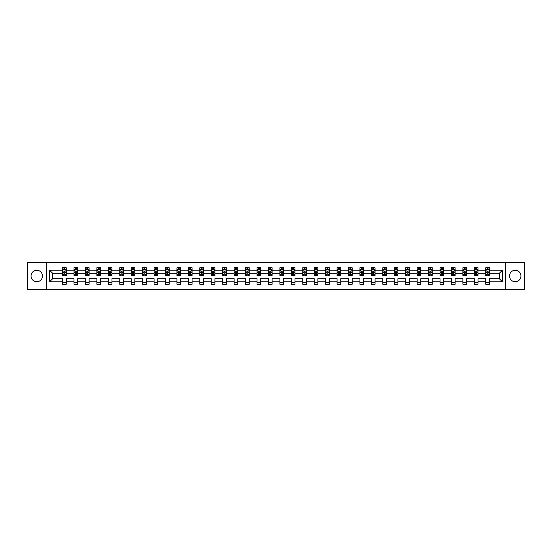 <?xml version="1.0" encoding="UTF-8"?>
<svg xmlns="http://www.w3.org/2000/svg" width="552" height="552" viewBox="0 0 552 552"><rect width="100%" height="100%" fill="white"/><g stroke="black" fill="none" stroke-linecap="round" stroke-linejoin="round"><path stroke-width="0.83" d="M515.237 270.28A5.72 5.72 0 0 0 509.517 276A5.72 5.72 0 0 0 515.237 281.72A5.72 5.72 0 0 0 520.957 276A5.72 5.72 0 0 0 515.237 270.28M36.763 270.28A5.72 5.72 0 0 0 31.043 276A5.72 5.72 0 0 0 36.763 281.72A5.72 5.72 0 0 0 42.483 276A5.72 5.72 0 0 0 36.763 270.28M505.225 262.435L27.6 262.435L27.6 289.565L524.4 289.565L524.4 262.435L505.225 262.435L505.225 289.565M489.431 281.789L489.431 278.712L499.325 278.712L502.403 281.789L489.431 281.789L489.431 284.245L485.76 284.245L485.76 281.789L477.991 281.789L477.991 284.245L474.327 284.245L474.327 281.789L466.55 281.789L466.55 284.245L462.886 284.245L462.886 281.789L455.117 281.789L455.117 284.245L451.446 284.245L451.446 281.789L443.677 281.789L443.677 284.245L440.013 284.245L440.013 281.789L432.237 281.789L432.237 284.245L428.573 284.245L428.573 281.789L420.803 281.789L420.803 284.245L417.139 284.245L417.139 281.789L409.363 281.789L409.363 284.245L405.699 284.245L405.699 281.789L397.93 281.789L397.93 284.245L394.259 284.245L394.259 281.789L386.49 281.789L386.49 284.245L382.826 284.245L382.826 281.789L375.049 281.789L375.049 284.245L371.386 284.245L371.386 281.789L363.616 281.789L363.616 284.245L359.945 284.245L359.945 281.789L352.176 281.789L352.176 284.245L348.512 284.245L348.512 281.789L340.743 281.789L340.743 284.245L337.072 284.245L337.072 281.789L329.302 281.789L329.302 284.245L325.639 284.245L325.639 281.789L317.862 281.789L317.862 284.245L314.198 284.245L314.198 281.789L306.429 281.789L306.429 284.245L302.758 284.245L302.758 281.789L294.989 281.789L294.989 284.245L291.325 284.245L291.325 281.789L283.549 281.789L283.549 284.245L279.885 284.245L279.885 281.789L272.115 281.789L272.115 284.245L268.451 284.245L268.451 281.789L260.675 281.789L260.675 284.245L257.011 284.245L257.011 281.789L249.242 281.789L249.242 284.245L245.571 284.245L245.571 281.789L237.802 281.789L237.802 284.245L234.138 284.245L234.138 281.789L226.361 281.789L226.361 284.245L222.697 284.245L222.697 281.789L214.928 281.789L214.928 284.245L211.257 284.245L211.257 281.789L203.488 281.789L203.488 284.245L199.824 284.245L199.824 281.789L192.055 281.789L192.055 284.245L188.384 284.245L188.384 281.789L180.614 281.789L180.614 284.245L176.95 284.245L176.95 281.789L169.174 281.789L169.174 284.245L165.51 284.245L165.51 281.789L157.741 281.789L157.741 284.245L154.07 284.245L154.07 281.789L146.301 281.789L146.301 284.245L142.637 284.245L142.637 281.789L134.86 281.789L134.86 284.245L131.197 284.245L131.197 281.789L123.427 281.789L123.427 284.245L119.763 284.245L119.763 281.789L111.987 281.789L111.987 284.245L108.323 284.245L108.323 281.789L100.554 281.789L100.554 284.245L96.883 284.245L96.883 281.789L89.114 281.789L89.114 284.245L85.45 284.245L85.45 281.789L77.673 281.789L77.673 284.245L74.009 284.245L74.009 281.789L66.24 281.789L66.24 284.245L62.569 284.245L62.569 281.789L49.597 281.789L49.597 270.211L62.569 270.211L62.569 267.755L66.24 267.755L66.24 270.211L74.009 270.211L74.009 267.755L77.673 267.755L77.673 270.211L85.45 270.211L85.45 267.755L89.114 267.755L89.114 270.211L96.883 270.211L96.883 267.755L100.554 267.755L100.554 270.211L108.323 270.211L108.323 267.755L111.987 267.755L111.987 270.211L119.763 270.211L119.763 267.755L123.427 267.755L123.427 270.211L131.197 270.211L131.197 267.755L134.86 267.755L134.86 270.211L142.637 270.211L142.637 267.755L146.301 267.755L146.301 270.211L154.07 270.211L154.07 267.755L157.741 267.755L157.741 270.211L165.51 270.211L165.51 267.755L169.174 267.755L169.174 270.211L176.95 270.211L176.95 267.755L180.614 267.755L180.614 270.211L188.384 270.211L188.384 267.755L192.055 267.755L192.055 270.211L199.824 270.211L199.824 267.755L203.488 267.755L203.488 270.211L211.257 270.211L211.257 267.755L214.928 267.755L214.928 270.211L222.697 270.211L222.697 267.755L226.361 267.755L226.361 270.211L234.138 270.211L234.138 267.755L237.802 267.755L237.802 270.211L245.571 270.211L245.571 267.755L249.242 267.755L249.242 270.211L257.011 270.211L257.011 267.755L260.675 267.755L260.675 270.211L268.451 270.211L268.451 267.755L272.115 267.755L272.115 270.211L279.885 270.211L279.885 267.755L283.549 267.755L283.549 270.211L291.325 270.211L291.325 267.755L294.989 267.755L294.989 270.211L302.758 270.211L302.758 267.755L306.429 267.755L306.429 270.211L314.198 270.211L314.198 267.755L317.862 267.755L317.862 270.211L325.639 270.211L325.639 267.755L329.302 267.755L329.302 270.211L337.072 270.211L337.072 267.755L340.743 267.755L340.743 270.211L348.512 270.211L348.512 267.755L352.176 267.755L352.176 270.211L359.945 270.211L359.945 267.755L363.616 267.755L363.616 270.211L371.386 270.211L371.386 267.755L375.049 267.755L375.049 270.211L382.826 270.211L382.826 267.755L386.49 267.755L386.49 270.211L394.259 270.211L394.259 267.755L397.93 267.755L397.93 270.211L405.699 270.211L405.699 267.755L409.363 267.755L409.363 270.211L417.139 270.211L417.139 267.755L420.803 267.755L420.803 270.211L428.573 270.211L428.573 267.755L432.237 267.755L432.237 270.211L440.013 270.211L440.013 267.755L443.677 267.755L443.677 270.211L451.446 270.211L451.446 267.755L455.117 267.755L455.117 270.211L462.886 270.211L462.886 267.755L466.55 267.755L466.55 270.211L474.327 270.211L474.327 267.755L477.991 267.755L477.991 270.211L485.76 270.211L485.76 267.755L489.431 267.755L489.431 270.211L502.403 270.211L502.403 281.789M46.775 289.565L46.775 262.435M485.76 270.211L485.76 273.288L477.991 273.288L477.991 270.211M477.991 281.789L477.991 278.712L485.76 278.712L485.76 281.789M474.327 270.211L474.327 273.288L466.55 273.288L466.55 270.211M466.55 281.789L466.55 278.712L474.327 278.712L474.327 281.789M462.886 270.211L462.886 273.288L455.117 273.288L455.117 270.211M455.117 281.789L455.117 278.712L462.886 278.712L462.886 281.789M451.446 270.211L451.446 273.288L443.677 273.288L443.677 270.211M443.677 281.789L443.677 278.712L451.446 278.712L451.446 281.789M440.013 270.211L440.013 273.288L432.237 273.288L432.237 270.211M432.237 281.789L432.237 278.712L440.013 278.712L440.013 281.789M428.573 270.211L428.573 273.288L420.803 273.288L420.803 270.211M420.803 281.789L420.803 278.712L428.573 278.712L428.573 281.789M417.139 270.211L417.139 273.288L409.363 273.288L409.363 270.211M409.363 281.789L409.363 278.712L417.139 278.712L417.139 281.789M405.699 270.211L405.699 273.288L397.93 273.288L397.93 270.211M397.93 281.789L397.93 278.712L405.699 278.712L405.699 281.789M394.259 270.211L394.259 273.288L386.49 273.288L386.49 270.211M386.49 281.789L386.49 278.712L394.259 278.712L394.259 281.789M382.826 270.211L382.826 273.288L375.049 273.288L375.049 270.211M375.049 281.789L375.049 278.712L382.826 278.712L382.826 281.789M371.386 270.211L371.386 273.288L363.616 273.288L363.616 270.211M363.616 281.789L363.616 278.712L371.386 278.712L371.386 281.789M359.945 270.211L359.945 273.288L352.176 273.288L352.176 270.211M352.176 281.789L352.176 278.712L359.945 278.712L359.945 281.789M348.512 270.211L348.512 273.288L340.743 273.288L340.743 270.211M340.743 281.789L340.743 278.712L348.512 278.712L348.512 281.789M337.072 270.211L337.072 273.288L329.302 273.288L329.302 270.211M329.302 281.789L329.302 278.712L337.072 278.712L337.072 281.789M325.639 270.211L325.639 273.288L317.862 273.288L317.862 270.211M317.862 281.789L317.862 278.712L325.639 278.712L325.639 281.789M314.198 270.211L314.198 273.288L306.429 273.288L306.429 270.211M306.429 281.789L306.429 278.712L314.198 278.712L314.198 281.789M302.758 270.211L302.758 273.288L294.989 273.288L294.989 270.211M294.989 281.789L294.989 278.712L302.758 278.712L302.758 281.789M291.325 270.211L291.325 273.288L283.549 273.288L283.549 270.211M283.549 281.789L283.549 278.712L291.325 278.712L291.325 281.789M279.885 270.211L279.885 273.288L272.115 273.288L272.115 270.211M272.115 281.789L272.115 278.712L279.885 278.712L279.885 281.789M268.451 270.211L268.451 273.288L260.675 273.288L260.675 270.211M260.675 281.789L260.675 278.712L268.451 278.712L268.451 281.789M257.011 270.211L257.011 273.288L249.242 273.288L249.242 270.211M249.242 281.789L249.242 278.712L257.011 278.712L257.011 281.789M245.571 270.211L245.571 273.288L237.802 273.288L237.802 270.211M237.802 281.789L237.802 278.712L245.571 278.712L245.571 281.789M234.138 270.211L234.138 273.288L226.361 273.288L226.361 270.211M226.361 281.789L226.361 278.712L234.138 278.712L234.138 281.789M222.697 270.211L222.697 273.288L214.928 273.288L214.928 270.211M214.928 281.789L214.928 278.712L222.697 278.712L222.697 281.789M211.257 270.211L211.257 273.288L203.488 273.288L203.488 270.211M203.488 281.789L203.488 278.712L211.257 278.712L211.257 281.789M199.824 270.211L199.824 273.288L192.055 273.288L192.055 270.211M192.055 281.789L192.055 278.712L199.824 278.712L199.824 281.789M188.384 270.211L188.384 273.288L180.614 273.288L180.614 270.211M180.614 281.789L180.614 278.712L188.384 278.712L188.384 281.789M176.95 270.211L176.95 273.288L169.174 273.288L169.174 270.211M169.174 281.789L169.174 278.712L176.95 278.712L176.95 281.789M165.51 270.211L165.51 273.288L157.741 273.288L157.741 270.211M157.741 281.789L157.741 278.712L165.51 278.712L165.51 281.789M154.07 270.211L154.07 273.288L146.301 273.288L146.301 270.211M146.301 281.789L146.301 278.712L154.07 278.712L154.07 281.789M142.637 270.211L142.637 273.288L134.86 273.288L134.86 270.211M134.86 281.789L134.86 278.712L142.637 278.712L142.637 281.789M131.197 270.211L131.197 273.288L123.427 273.288L123.427 270.211M123.427 281.789L123.427 278.712L131.197 278.712L131.197 281.789M119.763 270.211L119.763 273.288L111.987 273.288L111.987 270.211M111.987 281.789L111.987 278.712L119.763 278.712L119.763 281.789M108.323 270.211L108.323 273.288L100.554 273.288L100.554 270.211M100.554 281.789L100.554 278.712L108.323 278.712L108.323 281.789M96.883 270.211L96.883 273.288L89.114 273.288L89.114 270.211M89.114 281.789L89.114 278.712L96.883 278.712L96.883 281.789M85.45 270.211L85.45 273.288L77.673 273.288L77.673 270.211M77.673 281.789L77.673 278.712L85.45 278.712L85.45 281.789M74.009 270.211L74.009 273.288L66.24 273.288L66.24 270.211M66.24 281.789L66.24 278.712L74.009 278.712L74.009 281.789M62.569 270.211L62.569 273.288L52.675 273.288L52.675 278.712L62.569 278.712L62.569 281.789M49.597 270.211L52.675 273.288M499.325 278.712L499.325 273.288L489.431 273.288L489.431 270.211M487.154 269.583L488.037 269.583M475.721 269.583L476.597 269.583M464.28 269.583L465.157 269.583M452.84 269.583L453.723 269.583M441.407 269.583L442.283 269.583M429.967 269.583L430.85 269.583M418.526 269.583L419.41 269.583M407.093 269.583L407.969 269.583M395.653 269.583L396.536 269.583M384.22 269.583L385.096 269.583M372.779 269.583L373.656 269.583M361.339 269.583L362.222 269.583M349.906 269.583L350.782 269.583M338.466 269.583L339.349 269.583M327.032 269.583L327.909 269.583M315.592 269.583L316.468 269.583M304.152 269.583L305.035 269.583M292.719 269.583L293.595 269.583M281.278 269.583L282.162 269.583M269.838 269.583L270.721 269.583M258.405 269.583L259.281 269.583M246.965 269.583L247.848 269.583M235.531 269.583L236.408 269.583M224.091 269.583L224.968 269.583M212.651 269.583L213.534 269.583M201.218 269.583L202.094 269.583M189.778 269.583L190.661 269.583M178.344 269.583L179.221 269.583M166.904 269.583L167.78 269.583M155.464 269.583L156.347 269.583M144.031 269.583L144.907 269.583M132.59 269.583L133.474 269.583M121.15 269.583L122.033 269.583M109.717 269.583L110.593 269.583M98.277 269.583L99.16 269.583M86.843 269.583L87.72 269.583M75.403 269.583L76.279 269.583M63.963 269.583L64.846 269.583M62.569 282.417L66.24 282.417M74.009 282.417L77.673 282.417M85.45 282.417L89.114 282.417M96.883 282.417L100.554 282.417M108.323 282.417L111.987 282.417M119.763 282.417L123.427 282.417M131.197 282.417L134.86 282.417M142.637 282.417L146.301 282.417M154.07 282.417L157.741 282.417M165.51 282.417L169.174 282.417M176.95 282.417L180.614 282.417M188.384 282.417L192.055 282.417M199.824 282.417L203.488 282.417M211.257 282.417L214.928 282.417M222.697 282.417L226.361 282.417M234.138 282.417L237.802 282.417M245.571 282.417L249.242 282.417M257.011 282.417L260.675 282.417M268.451 282.417L272.115 282.417M279.885 282.417L283.549 282.417M291.325 282.417L294.989 282.417M302.758 282.417L306.429 282.417M314.198 282.417L317.862 282.417M325.639 282.417L329.302 282.417M337.072 282.417L340.743 282.417M348.512 282.417L352.176 282.417M359.945 282.417L363.616 282.417M371.386 282.417L375.049 282.417M382.826 282.417L386.49 282.417M394.259 282.417L397.93 282.417M405.699 282.417L409.363 282.417M417.139 282.417L420.803 282.417M428.573 282.417L432.237 282.417M440.013 282.417L443.677 282.417M451.446 282.417L455.117 282.417M462.886 282.417L466.55 282.417M474.327 282.417L477.991 282.417M485.76 282.417L489.431 282.417M52.675 278.712L49.597 281.789M502.403 270.211L499.325 273.288M64.846 268.707L63.963 268.707M63.259 269.707L62.569 269.707L62.569 267.755L63.963 267.755L63.963 269.624M62.569 274.641L62.569 275.558L63.963 275.558L63.963 274.641L62.569 274.641L62.569 273.288M66.24 273.288L66.24 275.558L64.846 275.558L64.846 271.639L63.963 271.639L63.963 274.641M65.55 269.707L66.24 269.707L66.24 267.755L64.846 267.755L64.846 269.624M66.24 271.087L65.509 269.624L63.307 269.624L62.569 271.087M76.279 268.707L75.403 268.707M74.699 269.707L74.009 269.707L74.009 267.755L75.403 267.755L75.403 269.624M74.009 274.641L74.009 275.558L75.403 275.558L75.403 274.641L74.009 274.641L74.009 273.288M77.673 273.288L77.673 275.558L76.279 275.558L76.279 271.639L75.403 271.639L75.403 274.641M76.983 269.707L77.673 269.707L77.673 267.755L76.279 267.755L76.279 269.624M77.673 271.087L76.942 269.624L74.741 269.624L74.009 271.087M87.72 268.707L86.843 268.707M86.14 269.707L85.45 269.707L85.45 267.755L86.843 267.755L86.843 269.624M85.45 274.641L85.45 275.558L86.843 275.558L86.843 274.641L85.45 274.641L85.45 273.288M89.114 273.288L89.114 275.558L87.72 275.558L87.72 271.639L86.843 271.639L86.843 274.641M88.423 269.707L89.114 269.707L89.114 267.755L87.72 267.755L87.72 269.624M89.114 271.087L88.382 269.624L86.181 269.624L85.45 271.087M99.16 268.707L98.277 268.707M97.573 269.707L96.883 269.707L96.883 267.755L98.277 267.755L98.277 269.624M96.883 274.641L96.883 275.558L98.277 275.558L98.277 274.641L96.883 274.641L96.883 273.288M100.554 273.288L100.554 275.558L99.16 275.558L99.16 271.639L98.277 271.639L98.277 274.641M99.864 269.707L100.554 269.707L100.554 267.755L99.16 267.755L99.16 269.624M100.554 271.087L99.815 269.624L97.621 269.624L96.883 271.087M110.593 268.707L109.717 268.707M109.013 269.707L108.323 269.707L108.323 267.755L109.717 267.755L109.717 269.624M108.323 274.641L108.323 275.558L109.717 275.558L109.717 274.641L108.323 274.641L108.323 273.288M111.987 273.288L111.987 275.558L110.593 275.558L110.593 271.639L109.717 271.639L109.717 274.641M111.297 269.707L111.987 269.707L111.987 267.755L110.593 267.755L110.593 269.624M111.987 271.087L111.256 269.624L109.055 269.624L108.323 271.087M122.033 268.707L121.15 268.707M120.446 269.707L119.763 269.707L119.763 267.755L121.15 267.755L121.15 269.624M119.763 274.641L119.763 275.558L121.15 275.558L121.15 274.641L119.763 274.641L119.763 273.288M123.427 273.288L123.427 275.558L122.033 275.558L122.033 271.639L121.15 271.639L121.15 274.641M122.737 269.707L123.427 269.707L123.427 267.755L122.033 267.755L122.033 269.624M123.427 271.087L122.696 269.624L120.495 269.624L119.763 271.087M133.474 268.707L132.59 268.707M131.887 269.707L131.197 269.707L131.197 267.755L132.59 267.755L132.59 269.624M131.197 274.641L131.197 275.558L132.59 275.558L132.59 274.641L131.197 274.641L131.197 273.288M134.86 273.288L134.86 275.558L133.474 275.558L133.474 271.639L132.59 271.639L132.59 274.641M134.177 269.707L134.86 269.707L134.86 267.755L133.474 267.755L133.474 269.624M134.86 271.087L134.129 269.624L131.928 269.624L131.197 271.087M144.907 268.707L144.031 268.707M143.327 269.707L142.637 269.707L142.637 267.755L144.031 267.755L144.031 269.624M142.637 274.641L142.637 275.558L144.031 275.558L144.031 274.641L142.637 274.641L142.637 273.288M146.301 273.288L146.301 275.558L144.907 275.558L144.907 271.639L144.031 271.639L144.031 274.641M145.611 269.707L146.301 269.707L146.301 267.755L144.907 267.755L144.907 269.624M146.301 271.087L145.569 269.624L143.368 269.624L142.637 271.087M156.347 268.707L155.464 268.707M154.76 269.707L154.07 269.707L154.07 267.755L155.464 267.755L155.464 269.624M154.07 274.641L154.07 275.558L155.464 275.558L155.464 274.641L154.07 274.641L154.07 273.288M157.741 273.288L157.741 275.558L156.347 275.558L156.347 271.639L155.464 271.639L155.464 274.641M157.051 269.707L157.741 269.707L157.741 267.755L156.347 267.755L156.347 269.624M157.741 271.087L157.003 269.624L154.808 269.624L154.07 271.087M167.78 268.707L166.904 268.707M166.2 269.707L165.51 269.707L165.51 267.755L166.904 267.755L166.904 269.624M165.51 274.641L165.51 275.558L166.904 275.558L166.904 274.641L165.51 274.641L165.51 273.288M169.174 273.288L169.174 275.558L167.78 275.558L167.78 271.639L166.904 271.639L166.904 274.641M168.484 269.707L169.174 269.707L169.174 267.755L167.78 267.755L167.78 269.624M169.174 271.087L168.443 269.624L166.242 269.624L165.51 271.087M179.221 268.707L178.344 268.707M177.64 269.707L176.95 269.707L176.95 267.755L178.344 267.755L178.344 269.624M176.95 274.641L176.95 275.558L178.344 275.558L178.344 274.641L176.95 274.641L176.95 273.288M180.614 273.288L180.614 275.558L179.221 275.558L179.221 271.639L178.344 271.639L178.344 274.641M179.924 269.707L180.614 269.707L180.614 267.755L179.221 267.755L179.221 269.624M180.614 271.087L179.883 269.624L177.682 269.624L176.95 271.087M190.661 268.707L189.778 268.707M189.074 269.707L188.384 269.707L188.384 267.755L189.778 267.755L189.778 269.624M188.384 274.641L188.384 275.558L189.778 275.558L189.778 274.641L188.384 274.641L188.384 273.288M192.055 273.288L192.055 275.558L190.661 275.558L190.661 271.639L189.778 271.639L189.778 274.641M191.365 269.707L192.055 269.707L192.055 267.755L190.661 267.755L190.661 269.624M192.055 271.087L191.316 269.624L189.122 269.624L188.384 271.087M202.094 268.707L201.218 268.707M200.514 269.707L199.824 269.707L199.824 267.755L201.218 267.755L201.218 269.624M199.824 274.641L199.824 275.558L201.218 275.558L201.218 274.641L199.824 274.641L199.824 273.288M203.488 273.288L203.488 275.558L202.094 275.558L202.094 271.639L201.218 271.639L201.218 274.641M202.798 269.707L203.488 269.707L203.488 267.755L202.094 267.755L202.094 269.624M203.488 271.087L202.756 269.624L200.555 269.624L199.824 271.087M213.534 268.707L212.651 268.707M211.947 269.707L211.257 269.707L211.257 267.755L212.651 267.755L212.651 269.624M211.257 274.641L211.257 275.558L212.651 275.558L212.651 274.641L211.257 274.641L211.257 273.288M214.928 273.288L214.928 275.558L213.534 275.558L213.534 271.639L212.651 271.639L212.651 274.641M214.238 269.707L214.928 269.707L214.928 267.755L213.534 267.755L213.534 269.624M214.928 271.087L214.197 269.624L211.996 269.624L211.257 271.087M224.968 268.707L224.091 268.707M223.387 269.707L222.697 269.707L222.697 267.755L224.091 267.755L224.091 269.624M222.697 274.641L222.697 275.558L224.091 275.558L224.091 274.641L222.697 274.641L222.697 273.288M226.361 273.288L226.361 275.558L224.968 275.558L224.968 271.639L224.091 271.639L224.091 274.641M225.671 269.707L226.361 269.707L226.361 267.755L224.968 267.755L224.968 269.624M226.361 271.087L225.63 269.624L223.429 269.624L222.697 271.087M236.408 268.707L235.531 268.707M234.828 269.707L234.138 269.707L234.138 267.755L235.531 267.755L235.531 269.624M234.138 274.641L234.138 275.558L235.531 275.558L235.531 274.641L234.138 274.641L234.138 273.288M237.802 273.288L237.802 275.558L236.408 275.558L236.408 271.639L235.531 271.639L235.531 274.641M237.112 269.707L237.802 269.707L237.802 267.755L236.408 267.755L236.408 269.624M237.802 271.087L237.07 269.624L234.869 269.624L234.138 271.087M247.848 268.707L246.965 268.707M246.261 269.707L245.571 269.707L245.571 267.755L246.965 267.755L246.965 269.624M245.571 274.641L245.571 275.558L246.965 275.558L246.965 274.641L245.571 274.641L245.571 273.288M249.242 273.288L249.242 275.558L247.848 275.558L247.848 271.639L246.965 271.639L246.965 274.641M248.552 269.707L249.242 269.707L249.242 267.755L247.848 267.755L247.848 269.624M249.242 271.087L248.503 269.624L246.309 269.624L245.571 271.087M259.281 268.707L258.405 268.707M257.701 269.707L257.011 269.707L257.011 267.755L258.405 267.755L258.405 269.624M257.011 274.641L257.011 275.558L258.405 275.558L258.405 274.641L257.011 274.641L257.011 273.288M260.675 273.288L260.675 275.558L259.281 275.558L259.281 271.639L258.405 271.639L258.405 274.641M259.985 269.707L260.675 269.707L260.675 267.755L259.281 267.755L259.281 269.624M260.675 271.087L259.944 269.624L257.743 269.624L257.011 271.087M270.721 268.707L269.838 268.707M269.135 269.707L268.451 269.707L268.451 267.755L269.838 267.755L269.838 269.624M268.451 274.641L268.451 275.558L269.838 275.558L269.838 274.641L268.451 274.641L268.451 273.288M272.115 273.288L272.115 275.558L270.721 275.558L270.721 271.639L269.838 271.639L269.838 274.641M271.425 269.707L272.115 269.707L272.115 267.755L270.721 267.755L270.721 269.624M272.115 271.087L271.384 269.624L269.183 269.624L268.451 271.087M282.162 268.707L281.278 268.707M280.575 269.707L279.885 269.707L279.885 267.755L281.278 267.755L281.278 269.624M279.885 274.641L279.885 275.558L281.278 275.558L281.278 274.641L279.885 274.641L279.885 273.288M283.549 273.288L283.549 275.558L282.162 275.558L282.162 271.639L281.278 271.639L281.278 274.641M282.865 269.707L283.549 269.707L283.549 267.755L282.162 267.755L282.162 269.624M283.549 271.087L282.817 269.624L280.616 269.624L279.885 271.087M293.595 268.707L292.719 268.707M292.015 269.707L291.325 269.707L291.325 267.755L292.719 267.755L292.719 269.624M291.325 274.641L291.325 275.558L292.719 275.558L292.719 274.641L291.325 274.641L291.325 273.288M294.989 273.288L294.989 275.558L293.595 275.558L293.595 271.639L292.719 271.639L292.719 274.641M294.299 269.707L294.989 269.707L294.989 267.755L293.595 267.755L293.595 269.624M294.989 271.087L294.257 269.624L292.056 269.624L291.325 271.087M305.035 268.707L304.152 268.707M303.448 269.707L302.758 269.707L302.758 267.755L304.152 267.755L304.152 269.624M302.758 274.641L302.758 275.558L304.152 275.558L304.152 274.641L302.758 274.641L302.758 273.288M306.429 273.288L306.429 275.558L305.035 275.558L305.035 271.639L304.152 271.639L304.152 274.641M305.739 269.707L306.429 269.707L306.429 267.755L305.035 267.755L305.035 269.624M306.429 271.087L305.691 269.624L303.496 269.624L302.758 271.087M316.468 268.707L315.592 268.707M314.888 269.707L314.198 269.707L314.198 267.755L315.592 267.755L315.592 269.624M314.198 274.641L314.198 275.558L315.592 275.558L315.592 274.641L314.198 274.641L314.198 273.288M317.862 273.288L317.862 275.558L316.468 275.558L316.468 271.639L315.592 271.639L315.592 274.641M317.172 269.707L317.862 269.707L317.862 267.755L316.468 267.755L316.468 269.624M317.862 271.087L317.131 269.624L314.93 269.624L314.198 271.087M327.909 268.707L327.032 268.707M326.329 269.707L325.639 269.707L325.639 267.755L327.032 267.755L327.032 269.624M325.639 274.641L325.639 275.558L327.032 275.558L327.032 274.641L325.639 274.641L325.639 273.288M329.302 273.288L329.302 275.558L327.909 275.558L327.909 271.639L327.032 271.639L327.032 274.641M328.612 269.707L329.302 269.707L329.302 267.755L327.909 267.755L327.909 269.624M329.302 271.087L328.571 269.624L326.37 269.624L325.639 271.087M339.349 268.707L338.466 268.707M337.762 269.707L337.072 269.707L337.072 267.755L338.466 267.755L338.466 269.624M337.072 274.641L337.072 275.558L338.466 275.558L338.466 274.641L337.072 274.641L337.072 273.288M340.743 273.288L340.743 275.558L339.349 275.558L339.349 271.639L338.466 271.639L338.466 274.641M340.053 269.707L340.743 269.707L340.743 267.755L339.349 267.755L339.349 269.624M340.743 271.087L340.004 269.624L337.803 269.624L337.072 271.087M350.782 268.707L349.906 268.707M349.202 269.707L348.512 269.707L348.512 267.755L349.906 267.755L349.906 269.624M348.512 274.641L348.512 275.558L349.906 275.558L349.906 274.641L348.512 274.641L348.512 273.288M352.176 273.288L352.176 275.558L350.782 275.558L350.782 271.639L349.906 271.639L349.906 274.641M351.486 269.707L352.176 269.707L352.176 267.755L350.782 267.755L350.782 269.624M352.176 271.087L351.445 269.624L349.243 269.624L348.512 271.087M362.222 268.707L361.339 268.707M360.635 269.707L359.945 269.707L359.945 267.755L361.339 267.755L361.339 269.624M359.945 274.641L359.945 275.558L361.339 275.558L361.339 274.641L359.945 274.641L359.945 273.288M363.616 273.288L363.616 275.558L362.222 275.558L362.222 271.639L361.339 271.639L361.339 274.641M362.926 269.707L363.616 269.707L363.616 267.755L362.222 267.755L362.222 269.624M363.616 271.087L362.878 269.624L360.684 269.624L359.945 271.087M373.656 268.707L372.779 268.707M372.076 269.707L371.386 269.707L371.386 267.755L372.779 267.755L372.779 269.624M371.386 274.641L371.386 275.558L372.779 275.558L372.779 274.641L371.386 274.641L371.386 273.288M375.049 273.288L375.049 275.558L373.656 275.558L373.656 271.639L372.779 271.639L372.779 274.641M374.359 269.707L375.049 269.707L375.049 267.755L373.656 267.755L373.656 269.624M375.049 271.087L374.318 269.624L372.117 269.624L371.386 271.087M385.096 268.707L384.22 268.707M383.516 269.707L382.826 269.707L382.826 267.755L384.22 267.755L384.22 269.624M382.826 274.641L382.826 275.558L384.22 275.558L384.22 274.641L382.826 274.641L382.826 273.288M386.49 273.288L386.49 275.558L385.096 275.558L385.096 271.639L384.22 271.639L384.22 274.641M385.8 269.707L386.49 269.707L386.49 267.755L385.096 267.755L385.096 269.624M386.49 271.087L385.758 269.624L383.557 269.624L382.826 271.087M396.536 268.707L395.653 268.707M394.949 269.707L394.259 269.707L394.259 267.755L395.653 267.755L395.653 269.624M394.259 274.641L394.259 275.558L395.653 275.558L395.653 274.641L394.259 274.641L394.259 273.288M397.93 273.288L397.93 275.558L396.536 275.558L396.536 271.639L395.653 271.639L395.653 274.641M397.24 269.707L397.93 269.707L397.93 267.755L396.536 267.755L396.536 269.624M397.93 271.087L397.192 269.624L394.997 269.624L394.259 271.087M407.969 268.707L407.093 268.707M406.389 269.707L405.699 269.707L405.699 267.755L407.093 267.755L407.093 269.624M405.699 274.641L405.699 275.558L407.093 275.558L407.093 274.641L405.699 274.641L405.699 273.288M409.363 273.288L409.363 275.558L407.969 275.558L407.969 271.639L407.093 271.639L407.093 274.641M408.673 269.707L409.363 269.707L409.363 267.755L407.969 267.755L407.969 269.624M409.363 271.087L408.632 269.624L406.431 269.624L405.699 271.087M419.41 268.707L418.526 268.707M417.823 269.707L417.139 269.707L417.139 267.755L418.526 267.755L418.526 269.624M417.139 274.641L417.139 275.558L418.526 275.558L418.526 274.641L417.139 274.641L417.139 273.288M420.803 273.288L420.803 275.558L419.41 275.558L419.41 271.639L418.526 271.639L418.526 274.641M420.113 269.707L420.803 269.707L420.803 267.755L419.41 267.755L419.41 269.624M420.803 271.087L420.072 269.624L417.871 269.624L417.139 271.087M430.85 268.707L429.967 268.707M429.263 269.707L428.573 269.707L428.573 267.755L429.967 267.755L429.967 269.624M428.573 274.641L428.573 275.558L429.967 275.558L429.967 274.641L428.573 274.641L428.573 273.288M432.237 273.288L432.237 275.558L430.85 275.558L430.85 271.639L429.967 271.639L429.967 274.641M431.554 269.707L432.237 269.707L432.237 267.755L430.85 267.755L430.85 269.624M432.237 271.087L431.505 269.624L429.304 269.624L428.573 271.087M442.283 268.707L441.407 268.707M440.703 269.707L440.013 269.707L440.013 267.755L441.407 267.755L441.407 269.624M440.013 274.641L440.013 275.558L441.407 275.558L441.407 274.641L440.013 274.641L440.013 273.288M443.677 273.288L443.677 275.558L442.283 275.558L442.283 271.639L441.407 271.639L441.407 274.641M442.987 269.707L443.677 269.707L443.677 267.755L442.283 267.755L442.283 269.624M443.677 271.087L442.945 269.624L440.744 269.624L440.013 271.087M453.723 268.707L452.84 268.707M452.136 269.707L451.446 269.707L451.446 267.755L452.84 267.755L452.84 269.624M451.446 274.641L451.446 275.558L452.84 275.558L452.84 274.641L451.446 274.641L451.446 273.288M455.117 273.288L455.117 275.558L453.723 275.558L453.723 271.639L452.84 271.639L452.84 274.641M454.427 269.707L455.117 269.707L455.117 267.755L453.723 267.755L453.723 269.624M455.117 271.087L454.379 269.624L452.185 269.624L451.446 271.087M465.157 268.707L464.28 268.707M463.576 269.707L462.886 269.707L462.886 267.755L464.28 267.755L464.28 269.624M462.886 274.641L462.886 275.558L464.28 275.558L464.28 274.641L462.886 274.641L462.886 273.288M466.55 273.288L466.55 275.558L465.157 275.558L465.157 271.639L464.28 271.639L464.28 274.641M465.86 269.707L466.55 269.707L466.55 267.755L465.157 267.755L465.157 269.624M466.55 271.087L465.819 269.624L463.618 269.624L462.886 271.087M476.597 268.707L475.721 268.707M475.017 269.707L474.327 269.707L474.327 267.755L475.721 267.755L475.721 269.624M474.327 274.641L474.327 275.558L475.721 275.558L475.721 274.641L474.327 274.641L474.327 273.288M477.991 273.288L477.991 275.558L476.597 275.558L476.597 271.639L475.721 271.639L475.721 274.641M477.301 269.707L477.991 269.707L477.991 267.755L476.597 267.755L476.597 269.624M477.991 271.087L477.259 269.624L475.058 269.624L474.327 271.087M488.037 268.707L487.154 268.707M486.45 269.707L485.76 269.707L485.76 267.755L487.154 267.755L487.154 269.624M485.76 274.641L485.76 275.558L487.154 275.558L487.154 274.641L485.76 274.641L485.76 273.288M489.431 273.288L489.431 275.558L488.037 275.558L488.037 271.639L487.154 271.639L487.154 274.641M488.741 269.707L489.431 269.707L489.431 267.755L488.037 267.755L488.037 269.624M489.431 271.087L488.692 269.624L486.491 269.624L485.76 271.087M66.219 271.053L62.59 271.053M66.24 274.641L64.846 274.641M63.963 272.674L62.569 272.674M66.24 272.674L64.846 272.674M64.846 269.169L63.963 269.169M77.659 271.053L74.03 271.053M77.673 274.641L76.279 274.641M75.403 272.674L74.009 272.674M77.673 272.674L76.279 272.674M76.279 269.169L75.403 269.169M89.093 271.053L85.463 271.053M89.114 274.641L87.72 274.641M86.843 272.674L85.45 272.674M89.114 272.674L87.72 272.674M87.72 269.169L86.843 269.169M100.533 271.053L96.904 271.053M100.554 274.641L99.16 274.641M98.277 272.674L96.883 272.674M100.554 272.674L99.16 272.674M99.16 269.169L98.277 269.169M111.973 271.053L108.344 271.053M111.987 274.641L110.593 274.641M109.717 272.674L108.323 272.674M111.987 272.674L110.593 272.674M110.593 269.169L109.717 269.169M123.406 271.053L119.777 271.053M123.427 274.641L122.033 274.641M121.15 272.674L119.763 272.674M123.427 272.674L122.033 272.674M122.033 269.169L121.15 269.169M134.847 271.053L131.217 271.053M134.86 274.641L133.474 274.641M132.59 272.674L131.197 272.674M134.86 272.674L133.474 272.674M133.474 269.169L132.59 269.169M146.28 271.053L142.651 271.053M146.301 274.641L144.907 274.641M144.031 272.674L142.637 272.674M146.301 272.674L144.907 272.674M144.907 269.169L144.031 269.169M157.72 271.053L154.091 271.053M157.741 274.641L156.347 274.641M155.464 272.674L154.07 272.674M157.741 272.674L156.347 272.674M156.347 269.169L155.464 269.169M169.16 271.053L165.531 271.053M169.174 274.641L167.78 274.641M166.904 272.674L165.51 272.674M169.174 272.674L167.78 272.674M167.78 269.169L166.904 269.169M180.594 271.053L176.964 271.053M180.614 274.641L179.221 274.641M178.344 272.674L176.95 272.674M180.614 272.674L179.221 272.674M179.221 269.169L178.344 269.169M192.034 271.053L188.404 271.053M192.055 274.641L190.661 274.641M189.778 272.674L188.384 272.674M192.055 272.674L190.661 272.674M190.661 269.169L189.778 269.169M203.467 271.053L199.845 271.053M203.488 274.641L202.094 274.641M201.218 272.674L199.824 272.674M203.488 272.674L202.094 272.674M202.094 269.169L201.218 269.169M214.907 271.053L211.278 271.053M214.928 274.641L213.534 274.641M212.651 272.674L211.257 272.674M214.928 272.674L213.534 272.674M213.534 269.169L212.651 269.169M226.348 271.053L222.718 271.053M226.361 274.641L224.968 274.641M224.091 272.674L222.697 272.674M226.361 272.674L224.968 272.674M224.968 269.169L224.091 269.169M237.781 271.053L234.151 271.053M237.802 274.641L236.408 274.641M235.531 272.674L234.138 272.674M237.802 272.674L236.408 272.674M236.408 269.169L235.531 269.169M249.221 271.053L245.592 271.053M249.242 274.641L247.848 274.641M246.965 272.674L245.571 272.674M249.242 272.674L247.848 272.674M247.848 269.169L246.965 269.169M260.661 271.053L257.032 271.053M260.675 274.641L259.281 274.641M258.405 272.674L257.011 272.674M260.675 272.674L259.281 272.674M259.281 269.169L258.405 269.169M272.095 271.053L268.465 271.053M272.115 274.641L270.721 274.641M269.838 272.674L268.451 272.674M272.115 272.674L270.721 272.674M270.721 269.169L269.838 269.169M283.535 271.053L279.905 271.053M283.549 274.641L282.162 274.641M281.278 272.674L279.885 272.674M283.549 272.674L282.162 272.674M282.162 269.169L281.278 269.169M294.968 271.053L291.339 271.053M294.989 274.641L293.595 274.641M292.719 272.674L291.325 272.674M294.989 272.674L293.595 272.674M293.595 269.169L292.719 269.169M306.408 271.053L302.779 271.053M306.429 274.641L305.035 274.641M304.152 272.674L302.758 272.674M306.429 272.674L305.035 272.674M305.035 269.169L304.152 269.169M317.848 271.053L314.219 271.053M317.862 274.641L316.468 274.641M315.592 272.674L314.198 272.674M317.862 272.674L316.468 272.674M316.468 269.169L315.592 269.169M329.282 271.053L325.652 271.053M329.302 274.641L327.909 274.641M327.032 272.674L325.639 272.674M329.302 272.674L327.909 272.674M327.909 269.169L327.032 269.169M340.722 271.053L337.093 271.053M340.743 274.641L339.349 274.641M338.466 272.674L337.072 272.674M340.743 272.674L339.349 272.674M339.349 269.169L338.466 269.169M352.155 271.053L348.533 271.053M352.176 274.641L350.782 274.641M349.906 272.674L348.512 272.674M352.176 272.674L350.782 272.674M350.782 269.169L349.906 269.169M363.596 271.053L359.966 271.053M363.616 274.641L362.222 274.641M361.339 272.674L359.945 272.674M363.616 272.674L362.222 272.674M362.222 269.169L361.339 269.169M375.036 271.053L371.406 271.053M375.049 274.641L373.656 274.641M372.779 272.674L371.386 272.674M375.049 272.674L373.656 272.674M373.656 269.169L372.779 269.169M386.469 271.053L382.84 271.053M386.49 274.641L385.096 274.641M384.22 272.674L382.826 272.674M386.49 272.674L385.096 272.674M385.096 269.169L384.22 269.169M397.909 271.053L394.28 271.053M397.93 274.641L396.536 274.641M395.653 272.674L394.259 272.674M397.93 272.674L396.536 272.674M396.536 269.169L395.653 269.169M409.349 271.053L405.72 271.053M409.363 274.641L407.969 274.641M407.093 272.674L405.699 272.674M409.363 272.674L407.969 272.674M407.969 269.169L407.093 269.169M420.783 271.053L417.153 271.053M420.803 274.641L419.41 274.641M418.526 272.674L417.139 272.674M420.803 272.674L419.41 272.674M419.41 269.169L418.526 269.169M432.223 271.053L428.593 271.053M432.237 274.641L430.85 274.641M429.967 272.674L428.573 272.674M432.237 272.674L430.85 272.674M430.85 269.169L429.967 269.169M443.656 271.053L440.027 271.053M443.677 274.641L442.283 274.641M441.407 272.674L440.013 272.674M443.677 272.674L442.283 272.674M442.283 269.169L441.407 269.169M455.096 271.053L451.467 271.053M455.117 274.641L453.723 274.641M452.84 272.674L451.446 272.674M455.117 272.674L453.723 272.674M453.723 269.169L452.84 269.169M466.537 271.053L462.907 271.053M466.55 274.641L465.157 274.641M464.28 272.674L462.886 272.674M466.55 272.674L465.157 272.674M465.157 269.169L464.28 269.169M477.97 271.053L474.341 271.053M477.991 274.641L476.597 274.641M475.721 272.674L474.327 272.674M477.991 272.674L476.597 272.674M476.597 269.169L475.721 269.169M489.41 271.053L485.781 271.053M489.431 274.641L488.037 274.641M487.154 272.674L485.76 272.674M489.431 272.674L488.037 272.674M488.037 269.169L487.154 269.169"/></g></svg>

